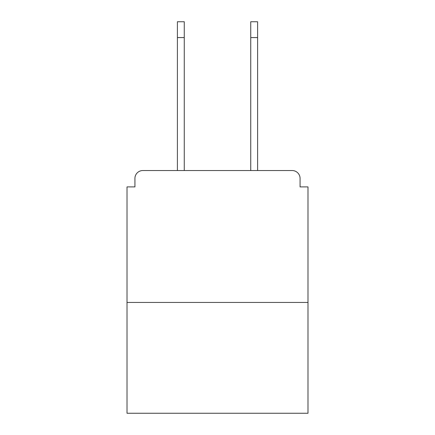 <?xml version="1.0" encoding="UTF-8"?>
<svg xmlns="http://www.w3.org/2000/svg" width="435" height="435" viewBox="0 0 435 435"><rect width="100%" height="100%" fill="white"/><g stroke="black" fill="none" stroke-linecap="round" stroke-linejoin="round"><path stroke-width="0.65" d="M300.074 186.898L300.074 178.453L300.074 186.898L307.991 186.898L307.991 413.25L127.009 413.25L127.009 186.898L134.926 186.898L134.926 178.453L134.926 186.898M307.991 302.45L127.009 302.45M300.074 178.453A7.917 7.917 0 0 0 292.157 170.542L142.843 170.542A7.917 7.917 0 0 0 134.926 178.453M257.602 170.542L292.157 170.542L257.602 170.542L292.157 170.542L257.602 170.542L257.602 37.579L250.739 37.579L250.739 21.75L257.602 21.75L257.602 37.579M177.398 170.542L142.843 170.542L177.398 170.542L142.843 170.542L177.398 170.542L177.398 21.75L184.261 21.75L184.261 37.579L177.398 37.579M184.261 170.542L184.261 37.579M250.739 170.542L250.739 37.579"/></g></svg>

